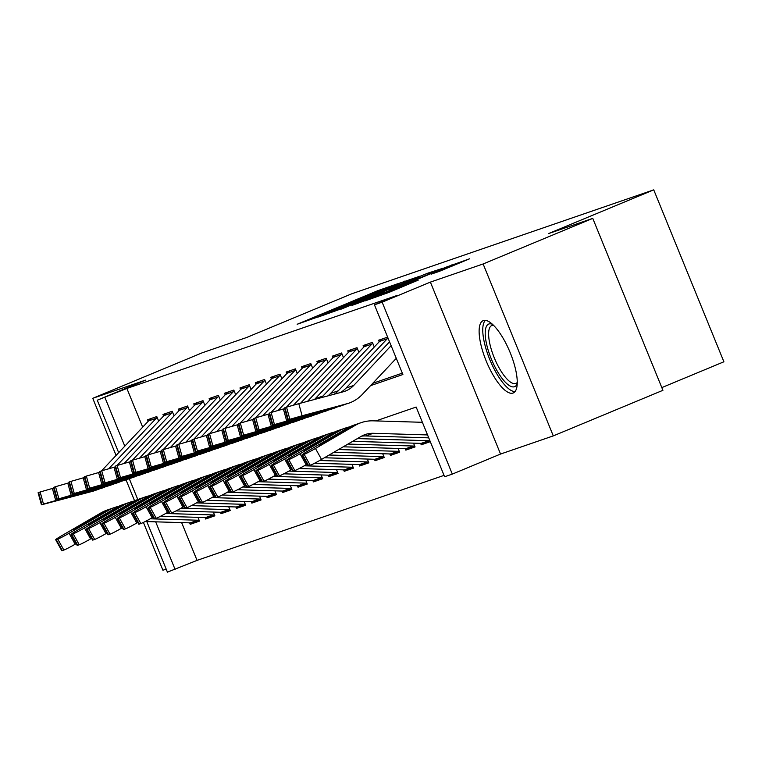 <?xml version="1.0" encoding="UTF-8"?>
<svg xmlns="http://www.w3.org/2000/svg" width="762" height="762" viewBox="0 0 762 762"><rect width="100%" height="100%" fill="white"/><g stroke="black" fill="none" stroke-linecap="round" stroke-linejoin="round"><path stroke-width="1.14" d="M397.621 283.769L377.695 290.713L297.17 324.269L317.554 317.059L332.823 310.134L397.621 283.769M483.394 320.573A39.157 12.678 -112.6 0 0 483.156 320.659A39.157 12.678 -112.6 0 0 486.327 361.321A39.157 12.678 -112.6 0 0 512.978 393.068A39.157 12.678 -112.6 0 0 513.226 392.973A39.157 12.678 -112.6 0 0 510.054 352.32A39.157 12.678 -112.6 0 0 483.394 320.573M439.103 271.453L469.706 258.756L445.789 267.281L365.265 300.838L389.172 292.313L418.224 280.13L375.504 296.856L434.673 272.053L450.923 265.681L431.206 274.149L439.103 271.453M592.76 218.38L662.921 390.315L553.288 435.893L483.127 263.966L592.76 218.38L548.488 233.61L653.739 189.852L351.911 293.722L246.659 337.49L202.387 352.72L92.754 398.307L145.494 380.152L97.26 400.212L126.883 388.449L396.373 295.704L374.447 304.819L382.143 302.171L452.314 474.107L444.608 476.755L416.166 407.051L375.895 420.91M483.127 263.966L430.387 282.111L382.143 302.171M419.643 276.282L398.783 283.454L318.249 317.011L342.167 308.496L419.643 276.282M428.101 273.063L443.151 268.195L365.665 300.409L351.958 305.419L384.162 291.484L341.386 309.058L422.291 275.368L428.101 273.063L428.587 274.244M92.754 398.307L116.072 455.428M126.035 479.86L134.588 500.815M143.408 522.427L162.916 570.243L166.192 569.119M430.301 441.684L421.224 444.808L426.501 442.617M413.518 443.151L415.061 446.932L405.822 450.113L411.109 447.913M398.116 448.447L399.659 452.228L390.42 455.409L395.707 453.209M382.715 453.742L384.258 457.533L375.018 460.705L380.305 458.514M367.322 459.048L368.865 462.829L359.626 466.011L364.903 463.81M351.92 464.344L353.463 468.125L344.224 471.307L349.51 469.116M336.518 469.649L338.061 473.431L328.822 476.612L334.108 474.412M321.116 474.945L322.669 478.727L313.43 481.908L318.707 479.708M305.724 480.241L307.267 484.032L298.028 487.204L303.314 485.013M290.322 485.546L291.865 489.328L282.626 492.509L287.912 490.309M274.92 490.842L276.463 494.624L267.224 497.805L272.51 495.614M259.528 496.148L261.071 499.929L251.831 503.111L257.108 500.91M244.126 501.444L245.669 505.225L236.43 508.406L241.716 506.206M228.724 506.74L230.267 510.521L221.028 513.702L226.314 511.512M213.322 512.045L214.874 515.826L205.635 519.008L210.912 516.807M158.696 421.205L156.801 416.566L147.561 419.748L148.19 421.291M174.088 415.9L172.202 411.27L162.963 414.452L163.592 415.995M189.49 410.604L187.604 405.975L178.365 409.156L178.994 410.699M204.892 405.308L202.997 400.669L193.758 403.85L194.396 405.394M220.294 400.002L218.399 395.373L209.159 398.555L209.788 400.098M235.687 394.706L233.801 390.077L224.561 393.249L225.19 394.802M251.089 389.401L249.203 384.772L239.963 387.953L240.592 389.496M266.49 384.105L264.595 379.476L255.356 382.657L255.984 384.2M281.883 378.809L279.997 374.171L270.758 377.352L271.386 378.895M297.285 373.504L295.399 368.875L286.16 372.056L286.788 373.599M312.687 368.208L310.791 363.579L301.552 366.751L302.19 368.303M328.089 362.903L326.193 358.273L316.954 361.455L317.583 362.998M343.481 357.607L341.595 352.977L332.356 356.159L332.984 357.702M358.883 352.311L356.997 347.672L347.758 350.853L348.386 352.396M374.285 347.005L372.389 342.376L363.15 345.557L363.788 347.101M387.629 337.128L378.552 340.252L379.181 341.805M126.883 388.449L142.685 427.149M372.761 383.315L402.326 373.142M181.642 522.618L197.053 560.375L444.046 475.374M189.643 522.856L190.233 524.304L199.473 521.122L197.93 517.341M205.635 519.008L205.035 517.55M221.028 513.702L220.437 512.255M236.43 508.406L235.839 506.959M251.831 503.111L251.241 501.653M267.224 497.805L266.633 496.357M282.626 492.509L282.035 491.052M298.028 487.204L297.437 485.756M313.43 481.908L312.83 480.46M328.822 476.612L328.232 475.155M344.224 471.307L343.633 469.859M359.626 466.011L359.035 464.563M375.018 460.705L374.428 459.257M390.42 455.409L389.83 453.962M405.822 450.113L405.232 448.656M421.224 444.808L420.624 443.36M661.816 387.601L723.9 361.788L653.739 189.852M430.387 282.111L500.548 454.047L553.288 435.893M500.548 454.047L452.314 474.107M197.053 560.375L167.421 572.148L146.79 521.57M370.58 385.639L402.888 374.523L374.447 304.819M104.956 397.564L124.797 446.161M137.789 499.52L129.283 478.688M118.672 452.676L97.26 400.212M155.677 521.837L175.127 569.5M190.233 524.304L195.52 522.103M400.24 283.083L326.022 313.915L347.005 305.724L400.24 283.083M419.043 277.454L389.934 289.046L419.043 277.454L419.31 278.101M199.339 520.798L195.786 522.018A17.574 16.621 -109 0 1 190.157 522.865L145.218 521.522M118.681 506.359A37.652 35.614 71 0 0 114.757 507.444L107.051 510.092A37.652 35.614 71 0 0 101.07 512.836L61.379 535.915A10.039 0.6 -29 0 0 55.674 539.725A10.039 0.6 -29 0 0 56.226 539.639L62.303 550.593A10.039 0.6 151 0 1 61.751 550.678L55.674 539.725M114.757 507.444A37.652 35.614 71 0 0 108.776 510.188L69.075 533.267L75.152 544.22A10.039 0.6 151 0 1 63.846 550.059L62.303 550.593M76.181 543.62L75.152 544.22M199.101 520.208A17.574 16.621 -109 0 1 197.863 520.217L150.266 518.798M110.557 508.892L82.496 525.132A8.03 0.476 151 0 1 73.447 529.809A8.03 0.476 151 0 1 73.009 529.876A8.03 0.476 151 0 1 77.572 526.828L102.499 512.34L110.966 508.759M63.846 550.059L57.769 539.105L56.226 539.639M57.769 539.105A10.039 0.6 -29 0 0 69.075 533.267M157.134 417.395A17.574 16.621 71 0 0 156.248 418.262L108.804 468.687M53.692 488.118L52.397 488.461L55.731 500.558L43.472 504.073L40.138 491.976L52.397 488.461M105.842 486.575A37.652 35.614 -109 0 1 102.279 488.032A37.652 35.614 -109 0 1 100.013 488.728L55.731 500.558M98.822 489.147L94.583 490.68A37.652 35.614 -109 0 1 92.316 491.376L41.434 504.815L38.1 492.719L40.138 491.976M151.686 418.328A17.574 16.621 71 0 0 148.552 420.919L101.575 470.84M65.846 498.005L102.279 488.032M96.288 490.09L92.154 490.928M38.605 492.509L41.929 504.606L43.472 504.073M41.929 504.606L41.434 504.815M65.932 498.319L92.316 491.271M517.217 383.781A33.88 10.973 67.4 0 1 499.1 374.142A33.88 10.973 67.4 0 1 485.594 338.642A33.88 10.973 67.4 0 1 492.49 324.317M493.443 325.222A31.375 10.163 -112.6 0 0 491.842 325.479A31.375 10.163 -112.6 0 0 501.482 371.837A31.375 10.163 -112.6 0 0 515.931 383.419A31.375 10.163 -112.6 0 0 517.246 382.467M485.384 320.364A38.9 12.602 -112.6 0 0 498.71 376.923A38.9 12.602 -112.6 0 0 515.007 391.601M214.732 515.493L211.179 516.722A17.574 16.621 -109 0 1 205.559 517.569L160.611 516.226M134.083 501.053A37.652 35.614 71 0 0 130.159 502.148L122.453 504.796A37.652 35.614 71 0 0 116.472 507.53L76.771 530.619A10.039 0.6 -29 0 0 71.076 534.429A10.039 0.6 -29 0 0 71.628 534.343L77.705 545.297A10.039 0.6 151 0 1 77.153 545.382L71.076 534.429M130.159 502.148A37.652 35.614 71 0 0 124.177 504.882L84.477 527.961L90.554 538.924A10.039 0.6 151 0 1 79.248 544.763L77.705 545.297M91.573 538.324L90.554 538.924M214.493 514.912A17.574 16.621 -109 0 1 213.255 514.922L165.668 513.493M125.959 503.596L97.898 519.836A8.03 0.476 151 0 1 88.849 524.504A8.03 0.476 151 0 1 88.411 524.58A8.03 0.476 151 0 1 92.964 521.532L117.9 507.044L126.368 503.453M79.248 544.763L73.171 533.81L71.628 534.343M73.171 533.81A10.039 0.6 -29 0 0 84.477 527.961M230.134 510.197L226.581 511.416A17.574 16.621 -109 0 1 220.961 512.274L176.012 510.931M149.485 495.757A37.652 35.614 71 0 0 145.552 496.843L137.855 499.501A37.652 35.614 71 0 0 131.874 502.234L92.173 525.313A10.039 0.6 -29 0 0 86.477 529.123A10.039 0.6 -29 0 0 87.03 529.038L93.107 539.991A10.039 0.6 151 0 1 92.554 540.077L86.477 529.123M145.552 496.843A37.652 35.614 71 0 0 139.57 499.586L99.87 522.665L105.956 533.619A10.039 0.6 151 0 1 94.65 539.467L93.107 539.991M106.975 533.029L105.956 533.619M229.895 509.607A17.574 16.621 -109 0 1 228.657 509.616L181.07 508.197M141.361 498.291L113.29 514.531A8.03 0.476 151 0 1 104.251 519.208A8.03 0.476 151 0 1 103.803 519.274A8.03 0.476 151 0 1 108.366 516.226L133.302 501.739L141.77 498.158M94.65 539.467L88.563 528.514L87.03 529.038M88.563 528.514A10.039 0.6 -29 0 0 99.87 522.665M245.535 504.901L241.983 506.12A17.574 16.621 -109 0 1 236.353 506.968L191.414 505.625M164.887 490.452A37.652 35.614 71 0 0 160.953 491.547L153.257 494.195A37.652 35.614 71 0 0 147.276 496.938L107.575 520.017A10.039 0.6 -29 0 0 101.87 523.827A10.039 0.6 -29 0 0 102.432 523.742L108.509 534.695A10.039 0.6 151 0 1 107.956 534.781L101.87 523.827M160.953 491.547A37.652 35.614 71 0 0 154.972 494.281L115.272 517.369L121.349 528.323A10.039 0.6 151 0 1 110.042 534.162L108.509 534.695M122.377 527.723L121.349 528.323M245.297 504.311A17.574 16.621 -109 0 1 244.059 504.32L196.463 502.901M156.753 492.995L128.692 509.235A8.03 0.476 151 0 1 119.653 513.912A8.03 0.476 151 0 1 119.205 513.979A8.03 0.476 151 0 1 123.768 510.931L148.704 496.443L157.162 492.862M110.042 534.162L103.965 523.208L102.432 523.742M103.965 523.208A10.039 0.6 -29 0 0 115.272 517.369M260.937 499.596L257.375 500.824A17.574 16.621 -109 0 1 251.755 501.672L206.807 500.329M180.28 485.156A37.652 35.614 71 0 0 176.355 486.251L168.65 488.899A37.652 35.614 71 0 0 162.668 491.633L122.977 514.721A10.039 0.6 -29 0 0 117.272 518.531A10.039 0.6 -29 0 0 117.824 518.436L123.901 529.39A10.039 0.6 151 0 1 123.349 529.485L117.272 518.531M176.355 486.251A37.652 35.614 71 0 0 170.374 488.985L130.673 512.064L136.75 523.018A10.039 0.6 151 0 1 125.444 528.866L123.901 529.39M137.779 522.427L136.75 523.018M260.69 499.015A17.574 16.621 -109 0 1 259.451 499.024L211.865 497.596M172.155 487.699L144.094 503.939A8.03 0.476 151 0 1 135.045 508.606A8.03 0.476 151 0 1 134.607 508.683A8.03 0.476 151 0 1 139.17 505.635L164.097 491.147L172.564 487.556M125.444 528.866L119.367 517.912L117.824 518.436M119.367 517.912A10.039 0.6 -29 0 0 130.673 512.064M172.536 412.09A17.574 16.621 71 0 0 171.65 412.966L124.196 463.391M69.094 482.822L67.799 483.165L71.133 495.262L58.874 498.777L55.54 486.68L67.799 483.165M121.234 481.279A37.652 35.614 -109 0 1 117.681 482.737A37.652 35.614 -109 0 1 115.414 483.422L71.133 495.262M114.224 483.851L109.976 485.384A37.652 35.614 -109 0 1 107.718 486.07L56.826 499.52L53.502 487.413L55.54 486.68M167.088 413.033A17.574 16.621 71 0 0 163.954 415.614L116.977 465.534M81.248 492.7L117.681 482.737M111.69 484.794L107.556 485.632M54.007 487.204L57.331 499.301L58.874 498.777M57.331 499.301L56.826 499.52M81.334 493.014L107.718 485.966M187.938 406.794A17.574 16.621 71 0 0 187.052 407.67L139.598 458.086M84.487 477.517L83.201 477.869L86.525 489.966L74.266 493.471L70.942 481.374L83.201 477.869M136.636 475.974A37.652 35.614 -109 0 1 133.074 477.431A37.652 35.614 -109 0 1 130.816 478.126L86.525 489.966M129.626 478.555L125.378 480.079A37.652 35.614 -109 0 1 123.111 480.774L72.228 494.214L68.894 482.117L70.942 481.374M182.489 407.737A17.574 16.621 71 0 0 179.346 410.318L132.369 460.238M96.641 487.404L133.074 477.431M127.083 479.488L122.958 480.327M69.399 481.908L72.733 494.005L74.266 493.471M72.733 494.005L72.228 494.214M96.736 487.718L123.111 480.67M203.34 401.498A17.574 16.621 71 0 0 202.454 402.365L155 452.79M99.889 472.221L98.593 472.564L101.927 484.661L89.668 488.175L86.344 476.079L98.593 472.564M152.038 470.678A37.652 35.614 -109 0 1 148.476 472.135A37.652 35.614 -109 0 1 146.209 472.821L101.927 484.661M145.018 473.25L140.78 474.783A37.652 35.614 -109 0 1 138.513 475.478L87.63 488.918L84.296 476.822L86.344 476.079M197.882 402.431A17.574 16.621 71 0 0 194.748 405.013L147.771 454.933M112.043 482.108L148.476 472.135M142.484 474.193L138.36 475.031M84.801 476.612L88.125 488.709L89.668 488.175M88.125 488.709L87.63 488.918M112.128 482.422L138.513 475.364M218.732 396.192A17.574 16.621 71 0 0 217.846 397.069L170.393 447.494M115.291 466.916L113.995 467.268L117.329 479.365L105.07 482.879L101.737 470.783L113.995 467.268M167.44 465.372A37.652 35.614 -109 0 1 163.878 466.83A37.652 35.614 -109 0 1 161.611 467.525L117.329 479.365M160.42 467.954L156.181 469.487A37.652 35.614 -109 0 1 153.914 470.173L103.022 483.613L99.698 471.516L101.737 470.783M213.284 397.135A17.574 16.621 71 0 0 210.15 399.717L163.173 449.637M127.445 476.802L163.878 466.83M157.886 468.897L153.753 469.735M100.203 471.307L103.527 483.403L105.07 482.879M103.527 483.403L103.022 483.613M127.53 477.117L153.914 470.068M276.33 494.3L272.777 495.519A17.574 16.621 -109 0 1 267.157 496.367L222.209 495.024M195.682 479.86A37.652 35.614 71 0 0 191.748 480.946L184.052 483.594A37.652 35.614 71 0 0 178.07 486.337L138.37 509.416A10.039 0.6 -29 0 0 132.674 513.226A10.039 0.6 -29 0 0 133.226 513.14L139.303 524.094A10.039 0.6 151 0 1 138.751 524.18L132.674 513.226M191.748 480.946A37.652 35.614 71 0 0 185.766 483.689L146.075 506.768L152.152 517.722A10.039 0.6 151 0 1 140.846 523.561L139.303 524.094M153.172 517.122L152.152 517.722M276.092 493.709A17.574 16.621 -109 0 1 274.853 493.719L227.267 492.3M187.557 482.394L159.496 498.634A8.03 0.476 151 0 1 150.447 503.311A8.03 0.476 151 0 1 150.009 503.377A8.03 0.476 151 0 1 154.562 500.329L179.499 485.842L187.966 482.26M140.846 523.561L134.769 512.607L133.226 513.14M134.769 512.607A10.039 0.6 -29 0 0 146.075 506.768M234.134 390.896A17.574 16.621 71 0 0 233.248 391.763L185.795 442.189M130.693 461.62L129.397 461.963L132.721 474.059L120.472 477.574L117.138 465.477L129.397 461.963M182.832 460.077A37.652 35.614 -109 0 1 179.28 461.534A37.652 35.614 -109 0 1 177.013 462.229L132.721 474.059M175.822 462.658L171.574 464.182A37.652 35.614 -109 0 1 169.316 464.877L118.424 478.317L115.1 466.22L117.138 465.477M228.686 391.83A17.574 16.621 71 0 0 225.552 394.421L178.565 444.341M142.846 471.507L179.28 461.534M173.288 463.591L169.154 464.429M115.595 466.011L118.929 478.107L120.472 477.574M118.929 478.107L118.424 478.317M142.932 471.821L169.307 464.772M291.732 488.994L288.179 490.223A17.574 16.621 -109 0 1 282.55 491.071L237.611 489.728M211.084 474.555A37.652 35.614 71 0 0 207.15 475.65L199.454 478.298A37.652 35.614 71 0 0 193.472 481.032L153.772 504.12A10.039 0.6 -29 0 0 148.076 507.93A10.039 0.6 -29 0 0 148.628 507.844L154.705 518.798A10.039 0.6 151 0 1 154.153 518.884L148.076 507.93M207.15 475.65A37.652 35.614 71 0 0 201.168 478.384L161.468 501.472L167.545 512.426A10.039 0.6 151 0 1 156.239 518.265L154.705 518.798M168.573 511.826L167.545 512.426M291.494 488.413A17.574 16.621 -109 0 1 290.255 488.423L242.668 487.004M202.949 477.098L174.889 493.338A8.03 0.476 151 0 1 165.849 498.005A8.03 0.476 151 0 1 165.402 498.081A8.03 0.476 151 0 1 169.964 495.033L194.901 480.546L203.368 476.955M156.239 518.265L150.162 507.311L148.628 507.844M150.162 507.311A10.039 0.6 -29 0 0 161.468 501.472M249.536 385.591A17.574 16.621 71 0 0 248.65 386.467L201.197 436.893M146.085 456.324L144.799 456.667L148.123 468.763L135.865 472.278L132.54 460.181L144.799 456.667M198.234 454.781A37.652 35.614 -109 0 1 194.672 456.238A37.652 35.614 -109 0 1 192.415 456.924L148.123 468.763M191.224 457.352L186.976 458.886A37.652 35.614 -109 0 1 184.709 459.572L133.826 473.021L130.493 460.924L132.54 460.181M244.078 386.534A17.574 16.621 71 0 0 240.944 389.115L193.967 439.036M158.239 466.201L194.672 456.238M188.681 458.295L184.556 459.134M130.997 460.705L134.331 472.802L135.865 472.278M134.331 472.802L133.826 473.021M158.325 466.525L184.709 459.467M307.134 483.699L303.581 484.918A17.574 16.621 -109 0 1 297.952 485.775L253.013 484.432M226.476 469.259A37.652 35.614 71 0 0 222.552 470.354L214.846 473.002A37.652 35.614 71 0 0 208.864 475.736L169.174 498.815A10.039 0.6 -29 0 0 163.468 502.625A10.039 0.6 -29 0 0 164.02 502.539L170.097 513.493A10.039 0.6 151 0 1 169.545 513.578L163.468 502.625M222.552 470.354A37.652 35.614 71 0 0 216.57 473.088L176.87 496.167L182.947 507.121A10.039 0.6 151 0 1 171.641 512.969L170.097 513.493M183.975 506.53L182.947 507.121M306.895 483.108A17.574 16.621 -109 0 1 305.657 483.127L258.061 481.698M218.351 471.792L190.29 488.032A8.03 0.476 151 0 1 181.242 492.709A8.03 0.476 151 0 1 180.804 492.776A8.03 0.476 151 0 1 185.366 489.728L210.293 475.24L218.761 471.659M171.641 512.969L165.564 502.015L164.02 502.539M165.564 502.015A10.039 0.6 -29 0 0 176.87 496.167M264.938 380.295A17.574 16.621 71 0 0 264.043 381.171L216.599 431.587M161.487 451.018L160.191 451.371L163.525 463.467L151.267 466.973L147.933 454.876L160.191 451.371M213.636 449.475A37.652 35.614 -109 0 1 210.074 450.933A37.652 35.614 -109 0 1 207.807 451.628L163.525 463.467M206.616 452.057L202.378 453.58A37.652 35.614 -109 0 1 200.111 454.276L149.228 467.716L145.894 455.619L147.933 454.876M259.48 381.238A17.574 16.621 71 0 0 256.346 383.819L209.369 433.74M173.641 460.905L210.074 450.933M204.083 452.999L199.958 453.828M146.399 455.409L149.723 467.506L151.267 466.973M149.723 467.506L149.228 467.716M173.726 461.22L200.111 454.171M322.526 478.403L318.973 479.622A17.574 16.621 -109 0 1 313.353 480.47L268.405 479.127M241.878 463.963A37.652 35.614 71 0 0 237.954 465.049L230.248 467.697A37.652 35.614 71 0 0 224.266 470.44L184.566 493.519A10.039 0.6 -29 0 0 178.87 497.329A10.039 0.6 -29 0 0 179.422 497.243L185.499 508.197A10.039 0.6 151 0 1 184.947 508.283L178.87 497.329M237.954 465.049A37.652 35.614 71 0 0 231.972 467.782L192.272 490.871L198.349 501.825A10.039 0.6 151 0 1 187.042 507.663L185.499 508.197M199.368 501.225L198.349 501.825M322.288 477.812A17.574 16.621 -109 0 1 321.05 477.822L273.463 476.402M233.753 466.496L205.692 482.737A8.03 0.476 151 0 1 196.644 487.413A8.03 0.476 151 0 1 196.205 487.48A8.03 0.476 151 0 1 200.758 484.432L225.695 469.944L234.163 466.363M187.042 507.663L180.965 496.71L179.422 497.243M180.965 496.71A10.039 0.6 -29 0 0 192.272 490.871M280.33 374.999A17.574 16.621 71 0 0 279.444 375.866L231.991 426.291M176.889 445.722L175.593 446.065L178.927 458.162L166.668 461.677L163.335 449.58L175.593 446.065M229.029 444.179A37.652 35.614 -109 0 1 225.476 445.637A37.652 35.614 -109 0 1 223.209 446.322L178.927 458.162M222.018 446.751L217.77 448.285A37.652 35.614 -109 0 1 215.513 448.98L164.621 462.42L161.296 450.323L163.335 449.58M274.882 375.933A17.574 16.621 71 0 0 271.748 378.514L224.771 428.435M189.043 455.609L223.761 446.218M219.485 447.694L215.351 448.532M161.801 450.113L165.125 462.21L166.668 461.677M165.125 462.21L164.621 462.42M189.128 455.924L215.513 448.866M295.732 369.694A17.574 16.621 71 0 0 294.846 370.57L247.393 420.995M192.281 440.426L190.995 440.769L194.32 452.866L182.061 456.381L178.737 444.284L190.995 440.769M244.431 438.874A37.652 35.614 -109 0 1 240.868 440.331A37.652 35.614 -109 0 1 238.611 441.027L194.32 452.866M237.42 441.455L233.172 442.989A37.652 35.614 -109 0 1 230.905 443.675L180.023 457.114L176.689 445.018L178.737 444.284M290.284 370.637A17.574 16.621 71 0 0 287.141 373.218L240.163 423.139M204.435 450.304L240.868 440.331M234.877 442.398L230.753 443.236M177.194 444.808L180.527 456.905L182.061 456.381M180.527 456.905L180.023 457.114M204.53 450.618L230.905 443.57M311.134 364.398A17.574 16.621 71 0 0 310.248 365.265L262.795 415.69M207.683 435.121L206.388 435.464L209.721 447.561L197.463 451.075L194.139 438.979L206.388 435.464M259.832 433.578A37.652 35.614 -109 0 1 256.27 435.035A37.652 35.614 -109 0 1 254.013 435.731L209.721 447.561M252.822 436.159L248.574 437.683A37.652 35.614 -109 0 1 246.307 438.379L195.424 451.818L192.091 439.722L194.139 438.979M305.676 365.331A17.574 16.621 71 0 0 302.543 367.922L255.565 417.843M219.837 445.008L256.27 435.035M250.279 437.093L246.155 437.931M192.595 439.512L195.929 451.609L197.463 451.075M195.929 451.609L195.424 451.818M219.923 445.322L246.307 438.274M326.527 359.093A17.574 16.621 71 0 0 325.641 359.969L278.187 410.394M223.085 429.825L221.79 430.168L225.123 442.265L212.865 445.78L209.531 433.683L221.79 430.168M275.234 428.282A37.652 35.614 -109 0 1 271.672 429.739A37.652 35.614 -109 0 1 269.405 430.425L225.123 442.265M268.214 430.854L263.976 432.387A37.652 35.614 -109 0 1 261.709 433.073L210.817 446.522L207.493 434.426L209.531 433.683M321.078 360.035A17.574 16.621 71 0 0 317.945 362.617L270.967 412.537M235.239 439.703L271.672 429.739M265.681 431.797L261.547 432.635M207.997 434.207L211.322 446.303L212.865 445.78M211.322 446.303L210.817 446.522M235.325 440.026L261.709 432.968M341.928 353.797A17.574 16.621 71 0 0 341.043 354.673L293.589 405.089M238.487 424.52L237.192 424.872L240.516 436.969L228.267 440.474L224.933 428.377L237.192 424.872M290.627 422.977A37.652 35.614 -109 0 1 287.074 424.434A37.652 35.614 -109 0 1 284.807 425.129L240.516 436.969M283.616 425.558L279.368 427.082A37.652 35.614 -109 0 1 277.111 427.777L226.219 441.217L222.895 429.12L224.933 428.377M336.48 354.74A17.574 16.621 71 0 0 333.346 357.321L286.36 407.241M250.641 434.407L287.074 424.434M281.083 426.501L276.949 427.339M223.39 428.911L226.724 441.007L228.267 440.474M226.724 441.007L226.219 441.217M250.727 434.721L277.101 427.673M357.33 348.501A17.574 16.621 71 0 0 356.445 349.367L307.543 401.326M253.879 419.224L252.593 419.567L255.918 431.663L243.659 435.178L240.335 423.081L252.593 419.567M306.029 417.681A37.652 35.614 -109 0 1 302.466 419.138A37.652 35.614 -109 0 1 300.209 419.824L255.918 431.663M299.018 420.253L294.77 421.786A37.652 35.614 -109 0 1 292.503 422.481L241.621 435.921L238.287 423.824L240.335 423.081M351.873 349.434A17.574 16.621 71 0 0 348.739 352.025L300.59 403.193M266.033 429.111L302.466 419.138M296.475 421.195L292.351 422.034M238.792 423.615L242.125 435.712L243.659 435.178M242.125 435.712L241.621 435.921M266.119 429.425L292.503 422.367M372.732 343.195A17.574 16.621 71 0 0 371.837 344.072L322.936 396.04A25.098 23.746 -109 0 1 321.24 397.669M269.281 413.928L267.986 414.271L271.32 426.368L259.061 429.882L255.737 417.786L267.986 414.271M321.431 412.385A37.652 35.614 -109 0 1 317.868 413.842A37.652 35.614 -109 0 1 315.601 414.528L271.32 426.368M314.411 414.957L310.172 416.49A37.652 35.614 -109 0 1 307.905 417.176L257.023 430.616L253.689 418.519L255.737 417.786M367.274 344.138A17.574 16.621 71 0 0 364.141 346.72L315.23 398.697A25.098 23.746 -109 0 1 314.449 399.478M281.435 423.805L317.868 413.842M311.877 415.9L307.753 416.738M254.194 418.309L257.518 430.406L259.061 429.882M257.518 430.406L257.023 430.616M281.521 424.12L307.905 417.071M387.991 338.023A17.574 16.621 71 0 0 387.239 338.776L338.328 390.744A25.098 23.746 -109 0 1 334.213 394.202M284.683 408.623L283.388 408.965L286.722 421.062L274.463 424.577L271.129 412.48L283.388 408.965M336.823 407.079A37.652 35.614 -109 0 1 333.27 408.537A37.652 35.614 -109 0 1 331.003 409.232L286.722 421.062M327.279 410.604L325.565 411.185A37.652 35.614 -109 0 1 323.307 411.88L272.415 425.32L269.091 413.223L271.129 412.48M382.676 338.833A17.574 16.621 71 0 0 379.543 341.424L330.632 393.392A25.098 23.746 -109 0 1 327.86 395.897M296.837 418.509L333.27 408.537M329.813 409.661L323.145 411.432M269.596 413.014L272.92 425.11L274.463 424.577M272.92 425.11L272.415 425.32M296.923 418.824L323.307 411.775M391.125 345.7L353.73 385.448A25.098 23.746 -109 0 1 344.586 391.373A25.098 23.746 -109 0 1 343.071 391.83L298.79 403.67L302.114 415.766L289.855 419.281L286.531 407.184L298.79 403.67M396.278 358.33L362.388 394.345A37.652 35.614 -109 0 1 348.663 403.241A37.652 35.614 -109 0 1 346.405 403.927L302.114 415.766M345.215 404.355L340.966 405.889A37.652 35.614 -109 0 1 338.699 406.575L287.817 420.024L284.483 407.927L286.531 407.184M389.553 341.843L346.034 388.096A25.098 23.746 -109 0 1 340.09 392.63M312.239 413.214L348.663 403.241M342.671 405.298L338.547 406.136M284.988 407.718L288.322 419.814L289.855 419.281M288.322 419.814L287.817 420.024M312.325 413.528L338.699 406.47M342.233 392.059L343.529 391.62M337.928 473.097L334.375 474.326A17.574 16.621 -109 0 1 328.755 475.174L283.807 473.831M257.28 458.657A37.652 35.614 71 0 0 253.346 459.753L245.65 462.401A37.652 35.614 71 0 0 239.668 465.134L199.968 488.223A10.039 0.6 -29 0 0 194.272 492.033A10.039 0.6 -29 0 0 194.824 491.938L200.901 502.891A10.039 0.6 151 0 1 200.349 502.987L194.272 492.033M253.346 459.753A37.652 35.614 71 0 0 247.364 462.486L207.664 485.565L213.751 496.519A10.039 0.6 151 0 1 202.444 502.368L200.901 502.891M214.77 495.929L213.751 496.519M337.69 472.516A17.574 16.621 -109 0 1 336.452 472.526L288.865 471.097M249.155 461.2L221.085 477.441A8.03 0.476 151 0 1 212.046 482.108A8.03 0.476 151 0 1 211.598 482.184A8.03 0.476 151 0 1 216.16 479.136L241.097 464.649L249.565 461.058M202.444 502.368L196.358 491.414L194.824 491.938M196.358 491.414A10.039 0.6 -29 0 0 207.664 485.565M353.33 467.801L349.777 469.021A17.574 16.621 -109 0 1 344.148 469.878L299.209 468.525M272.682 453.361A37.652 35.614 71 0 0 268.748 454.447L261.052 457.105A37.652 35.614 71 0 0 255.07 459.838L215.37 482.918A10.039 0.6 -29 0 0 209.664 486.728A10.039 0.6 -29 0 0 210.226 486.642L216.303 497.596A10.039 0.6 151 0 1 215.751 497.681L209.664 486.728M268.748 454.447A37.652 35.614 71 0 0 262.766 457.19L223.066 480.27L229.143 491.223A10.039 0.6 151 0 1 217.837 497.062L216.303 497.596M230.172 490.623L229.143 491.223M353.092 467.211A17.574 16.621 -109 0 1 351.853 467.22L304.257 465.801M264.547 455.895L236.487 472.135A8.03 0.476 151 0 1 227.447 476.812A8.03 0.476 151 0 1 227 476.879A8.03 0.476 151 0 1 231.562 473.831L256.499 459.343L264.957 455.762M217.837 497.062L211.76 486.108L210.226 486.642M211.76 486.108A10.039 0.6 -29 0 0 223.066 480.27M368.732 462.496L365.169 463.725A17.574 16.621 -109 0 1 359.55 464.572L314.601 463.229M288.074 448.056A37.652 35.614 71 0 0 284.15 449.151L276.444 451.799A37.652 35.614 71 0 0 270.462 454.543L230.772 477.622A10.039 0.6 -29 0 0 225.066 481.432A10.039 0.6 -29 0 0 225.619 481.346L231.696 492.3A10.039 0.6 151 0 1 231.143 492.385L225.066 481.432M284.15 449.151A37.652 35.614 71 0 0 278.168 451.885L238.468 474.974L244.545 485.927A10.039 0.6 151 0 1 233.239 491.766L231.696 492.3M245.574 485.327L244.545 485.927M368.484 461.915A17.574 16.621 -109 0 1 367.246 461.924L319.659 460.505M279.949 450.599L251.889 466.839A8.03 0.476 151 0 1 242.84 471.516A8.03 0.476 151 0 1 242.402 471.583A8.03 0.476 151 0 1 246.964 468.535L271.891 454.047L280.359 450.466M233.239 491.766L227.162 480.812L225.619 481.346M227.162 480.812A10.039 0.6 -29 0 0 238.468 474.974M384.124 457.2L380.571 458.419A17.574 16.621 -109 0 1 374.952 459.276L324.402 457.762M303.476 442.76A37.652 35.614 71 0 0 299.542 443.855L291.846 446.503A37.652 35.614 71 0 0 285.864 449.237L246.164 472.316A10.039 0.6 -29 0 0 240.468 476.126A10.039 0.6 -29 0 0 241.021 476.04L247.098 486.994A10.039 0.6 151 0 1 246.545 487.089L240.468 476.126M299.542 443.855A37.652 35.614 71 0 0 293.56 446.589L253.87 469.668L259.947 480.622A10.039 0.6 151 0 1 248.641 486.47L247.098 486.994M260.966 480.031L259.947 480.622M383.886 456.609A17.574 16.621 -109 0 1 382.648 456.628L329.108 455.028M295.351 445.294L267.291 461.534A8.03 0.476 151 0 1 258.242 466.211A8.03 0.476 151 0 1 257.804 466.287A8.03 0.476 151 0 1 262.357 463.229L287.293 448.742L295.761 445.16M248.641 486.47L242.564 475.517L241.021 476.04M242.564 475.517A10.039 0.6 -29 0 0 253.87 469.668M399.526 451.904L395.973 453.123A17.574 16.621 -109 0 1 390.354 453.971L333.823 452.285M318.878 437.464A37.652 35.614 71 0 0 314.944 438.55L307.248 441.198A37.652 35.614 71 0 0 301.266 443.941L261.566 467.02A10.039 0.6 -29 0 0 255.87 470.83A10.039 0.6 -29 0 0 256.423 470.745L262.499 481.698A10.039 0.6 151 0 1 261.947 481.784L255.87 470.83M314.944 438.55A37.652 35.614 71 0 0 308.962 441.293L269.262 464.372L275.339 475.326A10.039 0.6 151 0 1 264.033 481.165L262.499 481.698M276.368 474.726L275.339 475.326M399.288 451.314A17.574 16.621 -109 0 1 398.05 451.323L338.538 449.542M310.744 439.998L282.683 456.238A8.03 0.476 151 0 1 273.644 460.915A8.03 0.476 151 0 1 273.196 460.981A8.03 0.476 151 0 1 277.759 457.933L302.695 443.446L311.163 439.865M264.033 481.165L257.956 470.211L256.423 470.745M257.956 470.211A10.039 0.6 -29 0 0 269.262 464.372M414.928 446.599L411.375 447.827A17.574 16.621 -109 0 1 405.746 448.675L343.243 446.808M334.27 432.159A37.652 35.614 71 0 0 330.346 433.254L322.64 435.902A37.652 35.614 71 0 0 316.659 438.636L276.968 461.724A10.039 0.6 -29 0 0 271.262 465.534A10.039 0.6 -29 0 0 271.815 465.439L277.892 476.402A10.039 0.6 151 0 1 277.339 476.488L271.262 465.534M330.346 433.254A37.652 35.614 71 0 0 324.364 435.988L284.664 459.067L290.741 470.021A10.039 0.6 151 0 1 279.435 475.869L277.892 476.402M291.77 469.43L290.741 470.021M414.69 446.018A17.574 16.621 -109 0 1 413.452 446.027L347.958 444.065M326.146 434.702L298.085 450.942A8.03 0.476 151 0 1 289.046 455.609A8.03 0.476 151 0 1 288.598 455.686A8.03 0.476 151 0 1 293.16 452.638L318.097 438.15L326.555 434.559M279.435 475.869L273.358 464.915L271.815 465.439M273.358 464.915A10.039 0.6 -29 0 0 284.664 459.067M430.168 441.36L426.768 442.522A17.574 16.621 -109 0 1 421.148 443.379L352.663 441.331M349.672 426.863A37.652 35.614 71 0 0 345.748 427.949L338.042 430.606A37.652 35.614 71 0 0 332.061 433.34L292.36 456.419A10.039 0.6 -29 0 0 286.664 460.229A10.039 0.6 -29 0 0 287.217 460.143L293.294 471.097A10.039 0.6 151 0 1 292.741 471.183L286.664 460.229M345.748 427.949A37.652 35.614 71 0 0 339.766 430.692L300.066 453.771L306.143 464.725A10.039 0.6 151 0 1 294.837 470.564L293.294 471.097M307.172 464.125L306.143 464.725M429.911 440.722A17.574 16.621 -109 0 1 428.844 440.722L357.864 438.607A25.098 23.746 71 0 0 357.368 438.598M341.547 429.397L313.487 445.637A8.03 0.476 151 0 1 304.438 450.313A8.03 0.476 151 0 1 304 450.38A8.03 0.476 151 0 1 308.553 447.332L333.489 432.845L341.957 429.263M294.837 470.564L288.76 459.61L287.217 460.143M288.76 459.61A10.039 0.6 -29 0 0 300.066 453.771M428.73 437.845L365.56 435.95A25.098 23.746 71 0 0 361.502 436.197M422.386 422.3L373.19 420.834A37.652 35.614 71 0 0 361.14 422.653L353.444 425.301A37.652 35.614 71 0 0 347.462 428.044L307.762 451.123A10.039 0.6 -29 0 0 302.066 454.933A10.039 0.6 -29 0 0 302.619 454.847L308.696 465.801A10.039 0.6 151 0 1 308.143 465.887L302.066 454.933M361.14 422.653A37.652 35.614 71 0 0 355.159 425.387L315.458 448.475L321.545 459.429A10.039 0.6 151 0 1 310.239 465.268L308.696 465.801M427.539 434.931L373.256 433.302A25.098 23.746 71 0 0 365.227 434.521A25.098 23.746 71 0 0 361.236 436.34L321.545 459.429M356.949 424.101L328.889 440.341A8.03 0.476 151 0 1 319.84 445.018A8.03 0.476 151 0 1 319.402 445.084A8.03 0.476 151 0 1 323.955 442.036L348.891 427.549L357.359 423.967M310.239 465.268L304.162 454.314L302.619 454.847M304.162 454.314A10.039 0.6 -29 0 0 315.458 448.475M377.971 291.389L377.695 290.713M383.781 289.046L383.515 288.407M405.089 282.331L404.603 281.149M347.272 306.372L347.005 305.724M393.754 287.045L393.487 286.388M386.696 291.665L386.429 291.008M390.62 290.027L390.192 288.979M395.554 287.979L395.249 287.236M401.336 285.579L401.069 284.921M443.027 269.919L442.76 269.272M392.02 291.132L391.754 290.484M405.041 285.721L404.774 285.064M410.813 283.321L410.585 282.759M452.095 266.157L451.609 264.966M108.776 510.188L107.347 510.673M102.499 512.34L101.07 512.836M197.863 520.217L190.157 522.865M77.572 526.828L78.01 527.618M101.565 514.045L101.213 513.083M92.316 491.376L93.745 490.88M98.584 489.214L100.013 488.728M148.552 420.919L156.248 418.262M124.177 504.882L122.739 505.377M117.9 507.044L116.472 507.53M213.255 514.922L205.559 517.569M92.964 521.532L93.412 522.322M116.957 508.749L116.615 507.778M139.57 499.586L138.141 500.072M133.302 501.739L131.874 502.234M228.657 509.616L220.961 512.274M108.366 516.226L108.804 517.027M132.359 503.453L132.017 502.482M154.972 494.281L153.543 494.776M148.704 496.443L147.276 496.938M244.059 504.32L236.353 506.968M123.768 510.931L124.206 511.721M147.761 498.148L147.418 497.176M170.374 488.985L168.945 489.48M164.097 491.147L162.668 491.633M259.451 499.024L251.755 501.672M139.17 505.635L139.608 506.425M163.154 492.852L162.811 491.881M107.718 486.07L109.147 485.584M113.986 483.918L115.414 483.422M163.954 415.614L171.65 412.966M123.111 480.774L124.539 480.279M129.388 478.612L130.816 478.126M179.346 410.318L187.052 407.67M138.513 475.478L139.941 474.983M144.78 473.316L146.209 472.821M194.748 405.013L202.454 402.365M153.914 470.173L155.343 469.687M160.182 468.02L161.611 467.525M210.15 399.717L217.846 397.069M185.766 483.689L184.337 484.175M179.499 485.842L178.07 486.337M274.853 493.719L267.157 496.367M154.562 500.329L155.01 501.129M178.556 487.547L178.213 486.585M169.316 464.877L170.745 464.382M175.584 462.715L177.013 462.229M225.552 394.421L233.248 391.763M201.168 478.384L199.739 478.879M194.901 480.546L193.472 481.032M290.255 488.423L282.55 491.071M169.964 495.033L170.402 495.824M193.958 482.251L193.615 481.279M184.709 459.572L186.138 459.086M190.986 457.419L192.415 456.924M240.944 389.115L248.65 386.467M216.57 473.088L215.141 473.583M210.293 475.24L208.864 475.736M305.657 483.127L297.952 485.775M185.366 489.728L185.804 490.528M209.36 476.955L209.007 475.983M200.111 454.276L201.539 453.781M206.378 452.114L207.807 451.628M256.346 383.819L264.043 381.171M231.972 467.782L230.543 468.278M225.695 469.944L224.266 470.44M321.05 477.822L313.353 480.47M200.758 484.432L201.206 485.223M224.752 471.649L224.409 470.678M215.513 448.98L216.941 448.485M221.78 446.818L223.209 446.322M271.748 378.514L279.444 375.866M230.905 443.675L232.334 443.189M237.182 441.522L238.611 441.027M287.141 373.218L294.846 370.57M246.307 438.379L247.736 437.883M252.574 436.216L254.013 435.731M302.543 367.922L310.248 365.265M261.709 433.073L263.138 432.587M267.976 430.921L269.405 430.425M317.945 362.617L325.641 359.969M277.111 427.777L278.54 427.282M283.378 425.615L284.807 425.129M333.346 357.321L341.043 354.673M292.503 422.481L293.932 421.986M298.78 420.319L300.209 419.824M348.739 352.025L356.445 349.367M307.905 417.176L309.334 416.69M314.173 415.023L315.601 414.528M315.23 398.697L322.936 396.04M364.141 346.72L371.837 344.072M323.307 411.88L324.736 411.385M329.575 409.718L331.003 409.232M330.632 393.392L338.328 390.744M379.543 341.424L387.239 338.776M338.699 406.575L340.128 406.089M344.976 404.422L346.405 403.927M346.034 388.096L353.73 385.448M247.364 462.486L245.935 462.982M241.097 464.649L239.668 465.134M336.452 472.526L328.755 475.174M216.16 479.136L216.599 479.927M240.154 466.354L239.811 465.382M262.766 457.19L261.337 457.676M256.499 459.343L255.07 459.838M351.853 467.22L344.148 469.878M231.562 473.831L232 474.631M255.556 461.048L255.213 460.086M278.168 451.885L276.739 452.38M271.891 454.047L270.462 454.543M367.246 461.924L359.55 464.572M246.964 468.535L247.402 469.325M270.948 455.752L270.605 454.781M293.56 446.589L292.132 447.084M287.293 448.742L285.864 449.237M382.648 456.628L374.952 459.276M262.357 463.229L262.804 464.029M286.35 450.456L286.007 449.485M308.962 441.293L307.534 441.779M302.695 443.446L301.266 443.941M398.05 451.323L390.354 453.971M277.759 457.933L278.197 458.724M301.752 445.151L301.409 444.189M324.364 435.988L322.936 436.483M318.097 438.15L316.659 438.636M413.452 446.027L405.746 448.675M293.16 452.638L293.599 453.428M317.154 439.855L316.802 438.883M339.766 430.692L338.338 431.178M333.489 432.845L332.061 433.34M357.864 438.607L356.616 439.036M428.844 440.722L421.148 443.379M308.553 447.332L309.001 448.132M332.546 434.559L332.203 433.588M355.159 425.387L353.73 425.882M348.891 427.549L347.462 428.044M373.256 433.302L365.56 435.95M323.955 442.036L324.393 442.827M347.948 429.254L347.605 428.282M403.603 282.95L403.25 282.102M389.773 290.379L389.487 289.665M427.539 274.682L427.196 273.863M390.373 290.132L389.934 289.046M451.256 266.5L450.923 265.681M223.761 446.227L225.476 445.637"/></g></svg>
